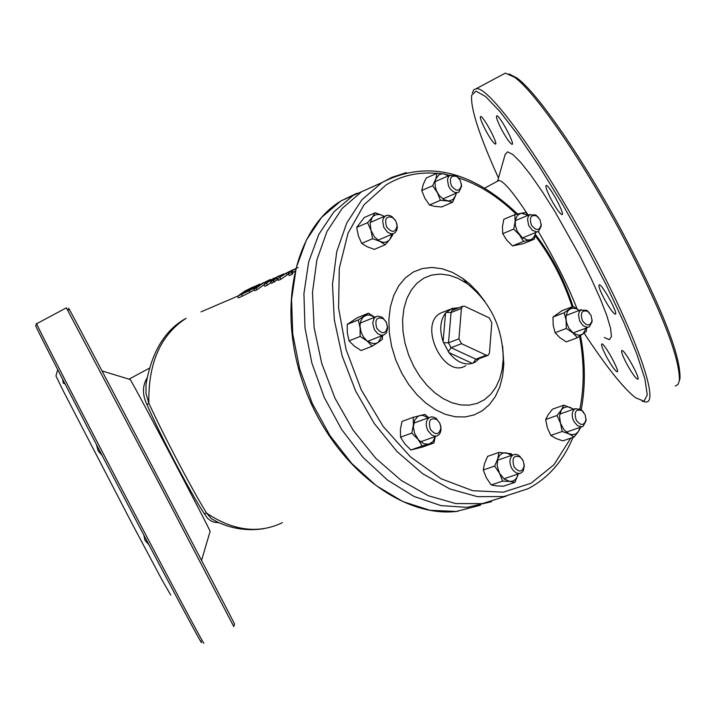 <?xml version="1.0" encoding="UTF-8"?>
<svg xmlns="http://www.w3.org/2000/svg" width="716" height="716" viewBox="0 0 716 716"><rect width="100%" height="100%" fill="white"/><g stroke="black" fill="none" stroke-linecap="round" stroke-linejoin="round"><path stroke-width="1.07" d="M458.777 307.782L451.939 308.453L445.54 313.035C440.161 320.392 439.347 329.933 443.097 341.639L448.896 352.558C456.262 361.777 464.058 365.384 472.292 363.379L475.236 362.126L479.138 358.68M473.052 363.11L475.863 359.172L451.098 347.699L461.516 343.689L458.92 338.793L448.502 342.821L451.071 312.525L446.113 312.4M461.516 343.689L486.316 355.217L475.863 359.172L477.805 359.181L487.757 355.413M451.939 308.453L452.628 310.207L452.056 310.234L451.071 312.525L461.435 308.426L462.599 306.269L464.603 306.269L489.234 317.886L491.803 322.728L489.458 353.015L488.258 355.226L486.316 355.217M461.435 308.426L458.92 338.793M270.397 279.5L266.791 281.665L263.935 284.682L273.047 278.971L283.384 274.022L283.617 274.461M279.142 275.75L267.65 282.023L274.058 278.103M268.939 280.135L260.714 284.279L253.929 289.076L256.113 288.118L262.844 283.357L270.129 279.607M253.929 289.076L254.789 290.705L256.972 289.738L256.113 288.118M263.998 284.789L256.972 289.738M263.935 284.682L264.804 286.31L267.444 285.147L266.585 283.518M278.184 278.229L276.868 278.909M271.033 282.462L267.444 285.147M253.07 286.964L244.782 291.126L237.578 296.254L249.043 290.777L263.381 282.748M249.043 290.777L249.893 292.397L242.455 296.111L238.437 297.874L237.578 296.254M254.314 289.801L249.893 292.397M259.881 284.028L241.677 293.82L247.038 290.15L259.899 284.064M254.52 286.328L254.851 286.955M292.128 270.165L283.805 274.344L277.62 278.676L286.364 273.199L289.103 272.017L288.405 273.951L291.519 272.581L292.11 270.612L295.278 269.082M298.187 267.56L297.373 267.945M295.314 268.921L288.226 272.134L295.35 268.786M277.62 278.676L278.479 280.314L280.86 279.276L280.001 277.638M286.364 273.199L287.223 274.828L280.86 279.276M288.566 274.246L287.223 274.828M288.405 273.951L289.273 275.588L292.388 274.228L291.519 272.581M292.11 270.612L292.969 272.241L292.388 274.228M294.724 271.4L292.969 272.241M273.512 280.484L276.51 278.229L277.369 279.849L271.507 283.366L270.648 281.737L273.512 280.484L274.371 282.113M276.51 278.229L270.648 281.737M264.016 528.659C247.772 531.156 232.217 528.927 217.342 521.955L211.453 518.715L206.62 513.166C191.772 489.064 163.704 435.623 148.83 403.144L147.022 404.728C161.181 437.145 188.952 490.048 204.248 513.685L207.604 518.339L210.674 520.729L214.12 522.197L219.194 522.778M497.71 181.112L499.168 180.459C503.975 181.452 513.453 192.72 527.585 214.263M538.271 231.483C555.455 260.687 568.37 286.454 577.024 308.766M373.734 186.321L353.042 195.54L333.862 211.9L318.808 234.365L308.641 262.011L303.924 293.658L304.989 327.865L311.863 363.03L324.259 397.452L341.604 429.448L363.075 457.461L387.598 480.141L413.964 496.412L440.913 505.594L467.136 507.349L491.462 501.719M406.384 172.574L391.974 177.308L381.852 182.625L361.625 191.709L342.15 208.454L326.961 231.51L316.875 259.917L312.489 292.414L314.1 327.463L321.717 363.352L335.016 398.284L353.364 430.495L375.819 458.338L401.237 480.445L428.338 495.74L455.752 503.563L482.128 503.652L506.248 496.143M502.614 346.061L503.822 364.211L502.614 376.034L499.768 386.909L495.356 396.503L489.493 404.531L482.333 410.742L474.09 414.931L464.997 416.972L455.322 416.775L445.352 414.322L435.4 409.695L425.76 403.019L416.739 394.48L408.612 384.358L401.631 372.938L395.769 359.951L391.616 346.374L389.298 332.68L388.886 319.336L390.399 306.77L393.755 295.422L398.839 285.648L405.471 277.754L413.409 271.99L422.404 268.527L432.142 267.453L442.309 268.777L452.593 272.456L462.652 278.354L469.508 283.805L477.545 291.922L484.786 301.302M282.399 522.671C258.601 534.055 233.344 530.887 206.62 513.166L204.248 513.685M146.01 384.331C151.729 351.816 165.092 329.79 186.115 318.28C160.563 334.9 148.131 363.182 148.83 403.144L145.992 393.549L146.01 384.34M146.986 378.102C142.287 386.076 142.296 394.955 147.022 404.728M465.803 365.688C443.929 379.552 417.697 324.581 440.644 313.089L444.376 311.603M413.812 366.52L408.675 355.154L405.032 343.277L402.983 331.293L402.607 319.605L403.905 308.614L406.813 298.661L411.235 290.087L417.016 283.16L423.953 278.085L431.82 275.034L440.34 274.076L449.254 275.23L458.267 278.443L467.092 283.617C490.532 302.215 502.578 327.346 503.241 359.002L502.185 369.375L499.687 378.898L495.821 387.293L490.675 394.319L484.41 399.734L477.187 403.385L469.231 405.14L460.764 404.943L452.047 402.777L443.338 398.714L434.916 392.851L427.022 385.378L419.916 376.509L413.812 366.52M604.304 337.478L609.28 339.67L611.437 336.636L610.614 328.465L606.792 315.514L600.16 298.483L591.058 278.318L580.032 256.221L554.891 211.533L542.289 191.628L530.663 174.919L520.675 162.344L512.871 154.531L507.635 151.837L505.183 154.388L497.575 181.175M498.47 178.016C479.228 135.44 470.305 107.847 471.692 95.237L476.033 91.12L485.591 96.553L499.947 111.553L518.321 135.458L539.587 166.926L562.328 203.962L584.981 244.031L605.906 284.297L623.618 321.887L636.9 354.178L644.919 379.033L647.273 394.964L643.979 401.211L635.441 397.702C623.188 387.965 606.085 366.458 584.149 333.182M485.663 130.303C481.358 121.971 479.675 117.361 480.624 116.475C483.21 115.661 498.703 144.641 495.382 144.077C493.521 143.281 490.281 138.689 485.663 130.303M606.604 356.899C602.532 349.041 600.948 344.727 601.861 343.94C604.385 343.036 620.432 372.329 617.138 371.837C615.107 370.906 611.598 365.93 606.604 356.899M626.715 363.8C622.526 355.718 620.915 351.27 621.9 350.464C624.594 349.524 641.196 379.749 637.696 379.247C635.548 378.29 631.888 373.134 626.715 363.8M604.206 298.733C599.847 290.32 598.2 285.693 599.247 284.834C602.093 283.894 618.901 314.7 615.25 314.172C613.066 313.223 609.388 308.077 604.206 298.733M551.311 199.719C546.854 191.091 545.153 186.33 546.218 185.426C549.1 184.531 565.64 215.185 561.971 214.621C559.867 213.744 556.314 208.777 551.311 199.719M501.907 130.079C497.468 121.496 495.758 116.735 496.779 115.813C499.544 114.972 515.538 144.874 512.012 144.292C510.043 143.469 506.677 138.734 501.907 130.079M210.074 531.514L210.092 531.469C211.802 532.758 135.78 388.153 130.214 379.507L129.73 378.764L129.9 379.417M234.508 624.146L234.517 624.11C238.025 629.409 78.545 325.61 69.64 310.001L68.611 308.211L69.425 309.939M170.739 595.05L162.264 580.399L131.422 522.429L63.071 390.569L55.964 375.954L57.719 369.68M679.368 380.769L680.003 378.325C680.737 355.754 661.673 307.28 622.795 232.888C584.005 160.044 537.385 92.534 516.871 77.963L509.121 73.945M174.597 593.278L175.868 595.667M143.862 535.165L144.945 540.204L149.062 545.037M96.436 444.555L98.208 451.008L102.128 455.457M62.695 379.373L63.277 383.087L65.075 383.991M36.525 323.408L35.8 325.771C33.115 322.227 77.051 407.753 125.998 501.128C172.216 589.375 207.336 654.898 200.704 640.722M386.631 226.891C384.295 218.675 386.363 215.57 392.842 217.592L395.867 221.119L397.103 225.746C395.429 232.772 391.938 233.156 386.631 226.891M395.232 220.054L390.515 215.74L387.598 215.194L385.432 215.892L383.364 218.317L382.666 220.984L383.731 227.178L387.49 232.172L390.712 233.738L393.066 233.738L395.196 232.61L396.798 230.122L397.299 227.339L396.843 223.741M451.393 185.775C449.048 177.998 450.91 174.937 456.978 176.592L460.227 180.253L461.462 185.149C459.726 191.611 456.361 191.816 451.393 185.775M458.884 178.266L456.002 175.554L449.487 175.545L448.118 177.443L447.464 180.029L448.547 186.062L450.14 188.809L452.977 191.494L455.331 192.506L457.596 192.532L458.938 191.986L461.605 186.241L461.39 183.923M531.451 225.164C529.097 217.494 530.842 214.433 536.714 215.981L540.016 219.785L541.171 224.86C539.363 230.883 536.123 230.982 531.451 225.164M538.316 217.315L535.684 214.916L529.554 214.889L528.184 216.76L527.54 219.347L528.641 225.424L532.185 230.203L536.624 231.886L538.602 231.304L541.26 226.023L541.171 224.019M376.804 328.304C374.468 319.542 376.732 316.391 383.579 318.853L386.345 322.334L387.481 326.773C385.808 334.139 382.246 334.649 376.804 328.304M374.343 329.602L377.601 333.584L380.814 335.151L383.91 334.945L386.416 332.851L387.687 327.686L386.076 321.779L381.798 317.107L377.645 316.141L375.793 316.776L374.012 318.504L372.723 323.122L374.343 329.602M430.343 429.314C427.989 420.283 430.271 417.088 437.181 419.719L439.875 423.335L440.895 427.864C439.105 435.068 435.588 435.552 430.343 429.314M439.767 423.102L436.42 418.627L434.925 417.616L431.838 416.784L429.475 417.392C425.823 420.229 425.286 424.633 427.864 430.62L431.766 435.042L434.88 436.187L437.109 435.919L439.32 434.344L440.617 431.9L441.056 428.803L440.528 425.161M514.025 466.76C511.636 457.918 513.757 454.705 520.407 457.103L523.253 460.943L524.193 465.785C522.295 472.435 518.903 472.757 514.025 466.76M522.403 459.35L518.178 455.054L515.797 454.32L513.139 454.83C509.506 457.605 508.987 462.008 511.582 468.04L513.265 470.502L516.048 472.766L518.286 473.482L520.407 473.276L522.17 472.202L523.566 470.152L524.139 464.237M576.246 420.202C573.838 411.843 575.762 408.666 582.01 410.662L585.07 414.627L586.01 419.71C584.104 425.832 580.846 425.993 576.246 420.202M583.656 412.273L581.061 409.534L575.216 408.657C571.762 411.324 571.305 415.584 573.856 421.455L577.508 425.68L581.777 426.799L583.057 426.369L586.064 420.838L586.028 418.753M582.457 320.732C580.067 312.838 581.84 309.724 587.782 311.397L591.013 315.326L592.043 320.482C590.172 326.371 586.977 326.451 582.457 320.732M589.304 312.722L586.771 310.305L580.64 310.109L579.199 312.006L578.51 314.673L579.62 320.965L583.084 325.682L587.38 327.373L589.313 326.854L592.096 321.654L592.069 319.721M642.359 401.237L645.868 402.034C660.125 403.18 635.441 333.414 590.798 250.403C543.892 162.058 488.831 85.625 476.167 88.721L473.697 89.84L472.354 92.928M502.408 74.688L505.353 73.113L514.571 77.265C535.246 91.961 582.323 160.178 621.524 233.81C660.823 308.999 680.102 357.973 679.377 380.724L677.954 384.555L675.224 386.049M66.373 307.835L159.149 483.479L233.792 626.598L234.517 624.11M203.657 642.7C206.772 650.021 171.956 584.856 127.743 500.439C80.783 410.859 37.554 326.935 36.632 323.739L36.776 323.659M511.672 455.34L506.024 452.763L502.972 453.058L499.786 455.161L497.718 458.92L499.007 452.405L487.632 456.352L484.571 463.467L483.264 469.991L486.352 477.778L491.203 484.965L496.465 485.887L503.473 486.209L514.911 482.36L509.667 481.429L512.719 481.116L515.332 479.55L517.274 476.883L518.268 473.947M518.303 473.929L514.911 482.36M499.007 452.405L511.26 453.738L512.334 455.108M502.623 481.098L499.526 473.285L504.091 478.95L509.667 481.429L502.623 481.098L491.203 484.965M494.649 466.071L497.718 458.92L497.19 465.946L499.526 473.285L494.649 466.071L483.264 469.991M573.4 409.301L569.963 407.288L566.893 406.76L563.456 407.843L561.326 410.008L563.877 405.149L552.537 409.167L548.232 414.645L545.664 419.513L547.355 427.765L550.792 435.418L555.92 438.46L562.794 440.886L574.187 436.966L569.068 433.914L572.173 434.728L575.736 434.003L578.474 431.444L580.032 427.416M563.877 405.149L573.695 409.194M580.748 427.166L578.474 431.444L574.187 436.966M560.476 423.174L557.012 415.513L561.326 410.008L559.509 415.942L560.476 423.174L563.975 429.761L569.068 433.914L562.176 431.471L560.476 423.174M562.176 431.471L550.792 435.418M557.012 415.513L545.664 419.513M573.176 306.412L562.006 310.699L552.994 317.054L553.182 325.189L555.097 332.689L559.814 337.63L566.24 341.908L577.472 337.71L572.764 332.761L566.302 328.456L566.105 320.285L564.172 312.776L573.176 306.412L579.28 310.44L576.371 308.73L572.737 308.113L569.551 309.258L567.546 311.433L566.123 315.416L565.998 319.273L566.768 323.337L568.907 328.188L573.498 333.334L578.805 335.348L582.833 334.157L586.216 328.017M586.547 327.892L586.44 331.266L577.472 337.71M566.302 328.456L555.097 332.689M564.172 312.776L552.994 317.054M514.831 214.657L503.84 219.248L502.435 226.802L502.73 233.658L506.758 240.137L512.486 245.91L523.28 243.682L534.324 239.18L523.521 241.399L519.485 234.902L513.739 229.102L515.135 221.521L514.831 214.657L521.096 213.234L517.453 215.355L515.395 219.714L515.323 225.433L517.256 231.393L522.25 237.667L527.594 240.03L530.422 239.77L532.704 238.491L534.754 235.627L535.595 232.539L534.324 239.18M528.247 215.256L521.096 213.234L525.634 212.527L528.515 215.149M523.521 241.399L512.486 245.91M513.739 229.102L502.73 233.658M437.082 173.245L443.992 173.907L441.691 173.845L438.962 174.82L435.722 179.107L437.082 173.245L426.217 178.042L423.156 184.63L421.769 190.501L424.794 198.117L429.493 205.009L434.719 206.36L441.62 206.978L452.548 202.288L447.33 200.928L440.412 200.292L437.378 192.64L432.661 185.73L435.722 179.107L435.033 182.669L435.292 186.652L436.474 190.707L439.087 195.316L444.162 199.818L448.878 201.035L452.951 199.549L455.573 195.656L452.548 202.288M448.44 175.832L443.992 173.907L449.308 175.447M456.325 193.114L455.573 195.656L456.146 193.195M440.412 200.292L429.493 205.009M432.661 185.73L421.769 190.501M375.202 212.75L382.344 215.409L379.892 214.567L376.723 214.523L373.931 215.695L372.248 217.333L370.136 223.106L370.96 230.31L367.585 222.667L372.248 217.333L375.202 212.75L364.31 217.512L356.693 227.402L358.358 235.752L361.705 243.377L367.183 246.743L374.334 249.374L385.28 244.711L379.811 241.346L372.633 238.688L370.96 230.31L374.504 236.987L379.811 241.346L383.096 242.303L385.45 242.205L388.233 241.006L389.907 239.35L385.28 244.711M392.726 233.908L392.824 234.741L389.907 239.35L391.912 234.257M384.134 216.456L382.344 215.409L384.25 216.411M367.585 222.667L356.693 227.402M372.633 238.688L361.705 243.377M374.728 317.215L370.047 315.103L366.27 315.255L363.021 317.197L360.775 320.858L359.969 325.69L361.052 332.099L363.513 337.066L367.048 340.959L360.148 336.43L360.085 327.812L358.304 319.9L368.489 313.178L357.445 317.662L347.26 324.375L347.314 332.949L349.077 340.852L354.241 346.043L361.115 350.545L372.213 346.159L367.048 340.959L372.821 343.599L376.025 343.394L378.155 342.409L372.213 346.159M382.523 335.446L382.362 339.348L378.155 342.409L382.165 335.58M368.489 313.178L374.736 317.206M358.304 319.9L347.26 324.375M360.148 336.43L349.077 340.852M428.329 417.813L422.914 415.378L419.988 415.522L417.831 416.444L414.609 420.22L413.338 426.96L414.636 433.449L418.583 440.018L424.105 443.848L428.965 444.135L422.207 445.952L417.893 439.212L411.816 433.099L413.392 424.865L413.23 417.303L401.98 421.438L400.396 429.618L400.539 437.19L404.853 443.911L410.912 449.997L422.646 446.999L433.95 442.953L428.965 444.135L432.983 441.53L435.247 436.527M435.31 436.509L433.95 442.953M413.23 417.303L424.973 414.394L428.562 417.723M411.816 433.099L400.539 437.19M422.207 445.952L410.912 449.997M448.896 352.558L472.292 363.379M443.517 342.687L448.502 342.821L451.098 347.699L448.288 351.654M445.54 313.035L443.097 341.639M454.929 309.312L452.637 308.229M462.599 306.269L452.736 310.18M241.596 294.491L242.455 296.111M256.292 285.559L256.561 286.06M237.784 296.093L201.017 311.881M480.445 505.236L456.199 511.466L429.94 510.275L402.893 501.594L376.348 485.725L351.619 463.35L329.924 435.534L312.355 403.618L299.762 369.188L292.737 333.942L291.573 299.601L296.245 267.802L306.439 240.003L321.574 217.422L340.852 200.972L357.078 193.168M570.759 438.147L553.924 464.791L531.003 483.264L503.348 492.178L472.676 490.702L440.993 478.718L410.483 456.871L383.257 426.566L361.258 389.862L346.025 349.327L338.57 307.817L339.312 268.196L348.065 233.112L364.068 204.776L386.13 184.889C401.399 175.581 418.287 171.742 436.787 173.379M458.58 177.881C478.977 184.549 498.202 196.694 516.254 214.308M535.129 235.716C551.248 256.883 563.59 280.582 572.147 306.806M579.611 336.35C584.256 361.884 584.372 386.049 579.951 408.845M517.561 214.003C471.522 170.301 426.28 159.838 381.861 182.625L361.929 199.719L346.768 222.936L336.762 251.576L332.493 284.341L334.283 319.685L342.114 355.87L355.664 391.079L374.262 423.505L396.968 451.501L422.619 473.67L449.89 488.947L477.42 496.662L503.858 496.555L527.943 488.777C548.143 478.234 563.179 461.086 573.042 437.36M260.714 284.279L262.844 283.357M266.791 281.656L269.127 280.663M270.908 279.893L273.047 278.971M244.782 291.126L247.038 290.15M255.809 286.382L258.172 285.371M283.805 274.344L286.123 273.351M289.058 272.089L291.994 270.827M277.038 279.24L277.754 278.936M287.018 274.953L288.584 274.282M292.862 272.447L294.661 271.677M484.732 188.075L498.936 180.45M458.106 511.251C401.264 518.957 333.271 464.836 305.025 388.645C276.457 312.632 292.835 230.266 340.852 200.972L353.042 195.54M381.861 182.625L361.625 191.709M581.132 410.116C585.598 386.649 585.402 361.857 580.524 335.75M573.033 306.466C564.324 279.858 551.768 255.818 535.38 234.347M440.644 313.089L450.06 309.348M467.092 283.617L462.652 278.354M503.241 359.002L503.822 364.211M130.214 379.507L102.048 370.951M210.092 531.469L201.536 560.404M129.73 378.764L149.286 368.257M392.842 217.592L391.974 216.554M397.103 225.746L397.299 226.739M377.932 240.236L393.209 233.702M370.208 222.515L385.432 215.892M456.978 176.592L456.002 175.554M461.462 185.149L461.605 186.241M442.783 198.967L457.793 192.479M435.122 181.667L450.078 175.107M536.714 215.981L535.684 214.916M541.171 224.86L541.26 226.023M522.546 237.891L537.51 231.751M515.225 220.671L530.153 214.469M383.579 318.853L382.8 317.788M387.481 326.773L387.687 327.686M367.585 341.371L383.239 335.16M360.193 323.086L375.793 316.776M437.181 419.719L436.42 418.627M440.895 427.864L441.056 428.803M420.516 441.826L436.402 436.116M413.642 423.183L429.475 417.392M520.407 457.103L519.565 455.976M524.193 465.785L524.291 466.814M503.912 478.807L519.744 473.437M497.36 460.281L513.139 454.83M582.01 410.662L581.061 409.534M586.01 419.71L586.064 420.838M566.32 432.16L581.857 426.781M559.733 414.116L575.216 408.657M587.782 311.397L586.771 310.305M592.043 320.482L592.096 321.654M573.015 332.967L588.203 327.275M566.123 315.461L581.258 309.688M505.353 73.113L476.167 88.721M516.871 77.963L514.571 77.265M680.003 378.325L679.377 380.724M69.64 310.001L67.241 309.276M66.427 307.808L36.632 323.739"/></g></svg>
